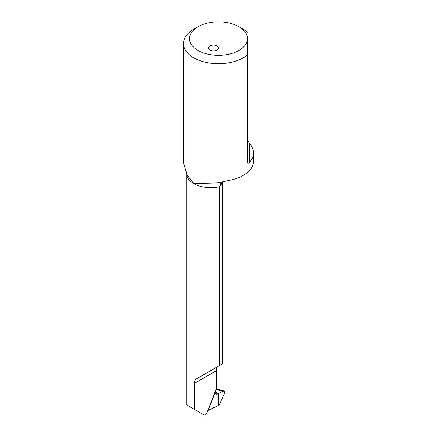 <?xml version="1.0" encoding="UTF-8"?>
<svg xmlns="http://www.w3.org/2000/svg" width="437" height="437" viewBox="0 0 437 437"><rect width="100%" height="100%" fill="white"/><g stroke="black" fill="none" stroke-linecap="round" stroke-linejoin="round"><path stroke-width="0.66" d="M247.511 139.998L249.511 143.565A35.015 20.217 180 0 1 253.515 152.95A35.015 20.217 180 0 1 249.511 162.335C248.615 163.422 247.948 163.525 247.511 162.635L247.511 38.593A29.011 16.748 180 0 1 229.6 54.068A29.011 16.748 180 0 1 197.988 50.441A29.011 16.748 180 0 1 197.988 26.75A29.011 16.748 180 0 1 238.023 26.204A29.011 16.748 180 0 1 239.012 26.75A29.011 16.748 180 0 1 239.017 26.75A29.011 16.748 180 0 1 247.511 38.593L247.511 54.816A35.015 20.217 180 0 1 193.744 57.788A35.015 20.217 180 0 1 183.485 43.498A35.015 20.217 180 0 1 193.744 29.203L197.988 26.75M218.298 47.114A5.004 2.89 180 0 1 218.527 47.983A5.004 2.89 180 0 1 214.294 50.839A5.004 2.89 180 0 1 208.76 48.857A5.004 2.89 180 0 1 208.525 47.983A5.004 2.89 180 0 1 212.764 45.131A5.004 2.89 180 0 1 218.298 47.114M186.725 174.281A24.008 13.864 0 0 0 193.744 183.578L217.735 182.901L229.185 180.372A35.015 20.217 180 0 0 253.515 161.116L253.515 152.95M243.262 29.203L239.017 26.75L243.256 29.203A35.015 20.217 180 0 1 243.262 29.203A35.015 20.217 180 0 1 247.511 32.18M218.527 366.124L215.572 367.828M215.113 368.096L213.606 368.965M214.66 368.358L215.9 367.643M221.57 182.267L220.914 182.775L219.62 186.654A24.008 13.864 0 0 1 193.744 183.578L187.091 174.942L183.485 162.569L183.485 43.498M222.187 182.153A23.008 13.285 0 0 1 219.62 186.654L219.62 365.496L196.748 378.699C195.224 379.622 194.465 381.19 194.465 383.402L216.364 370.756C216.424 368.511 217.042 367.025 218.21 366.31L222.411 363.884L222.411 182.114M186.708 174.248L186.708 404.962L204.352 415.15L206.559 413.877L216.364 388.608L216.364 370.756M194.465 409.442L194.465 383.402M214.813 392.218L215.07 393.043L215.55 393.196L214.933 392.918M207.892 410.436L218.604 405.416L218.604 393.42L216.14 394.294L215.07 393.043L208.159 410.299M218.604 393.42L215.037 392.033L218.604 393.42L218.604 405.416L219.243 405.121L224.7 392.688L224.219 390.842L218.604 393.42L218.604 405.416L219.243 405.121L224.7 392.688C225.104 391.077 224.58 390.531 223.143 391.049L218.604 393.42M249.511 162.335L249.511 143.565M215.567 393.568L217.227 394.141M216.031 389.465L223.143 391.049M216.189 389.056L224.219 390.842"/></g></svg>
